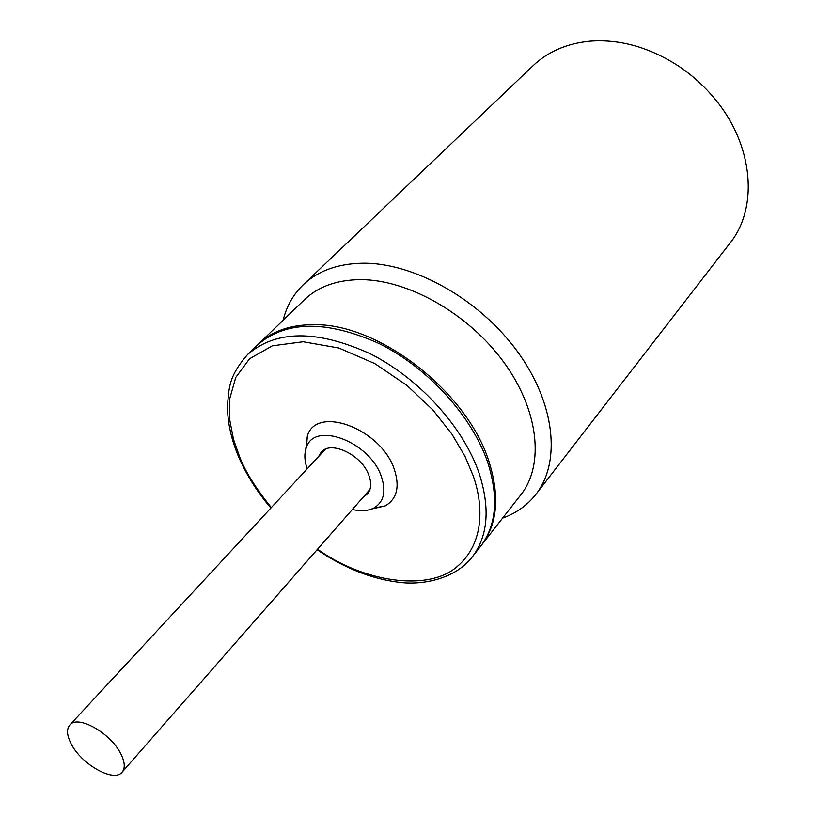 <?xml version="1.0" encoding="UTF-8"?>
<svg xmlns="http://www.w3.org/2000/svg" width="816" height="816" viewBox="0 0 816 816"><rect width="100%" height="100%" fill="white"/><g stroke="black" fill="none" stroke-linecap="round" stroke-linejoin="round"><path stroke-width="1.22" d="M121.054 754.31C124.919 762.287 125.276 768.223 122.114 772.15C114.087 782.952 81.008 764.204 70.972 743.468C66.82 735.226 66.443 729.065 69.809 725.006C77.744 714.398 111.292 733.4 121.054 754.31M247.585 354.511L257.366 345.097C285.855 320.464 326.512 319.984 379.318 343.648C428.247 367.955 472.138 416.364 487.774 462.58C498.841 497.464 496.434 525.371 480.583 546.302L472.219 556.991C488.039 536.112 490.334 508.184 479.104 473.198C463.223 426.819 418.996 378.124 369.832 353.573C316.771 329.644 276.022 329.96 247.585 354.511C228.378 376.798 229.276 387.559 227.491 404.726C227.307 421.321 230.979 438.569 238.496 456.481C246.177 474.463 256.969 491.65 270.881 508.052M318.526 456.634L321.167 452.176C330.796 440.008 362.018 455.032 368.924 475.432C371.708 483.194 371.219 489.355 367.475 493.915L363.314 497.005M352.379 509.47C360.743 511.489 367.863 511.02 373.728 508.082C383.846 502.085 386.386 491.548 381.337 476.473C369.791 441.66 314.435 420.852 306.428 447.423C304.113 453.563 304.388 460.683 307.255 468.802M305.735 449.494L307.377 435.805C316.588 404.797 381.011 428.696 394.261 469.231C400.013 486.764 396.994 498.994 385.183 505.93L371.739 508.99M535.867 494.384L729.973 243.137C758.615 207.784 753.627 144.922 714.663 98.675C704.157 85.996 692.06 75.092 678.371 65.963C649.393 47.297 620.038 39.025 590.284 41.147C567.151 43.34 548.087 51.51 533.093 65.678L303.287 284.733C318.097 270.728 338.089 263.548 363.232 263.201C414.375 262.844 479.247 299.268 517.171 351.166C555.227 403.063 561.255 462.07 535.867 494.384C527.299 505.298 516.212 513.213 502.615 518.119M257.968 344.515L304.439 299.717C318.281 286.498 337.039 279.806 360.713 279.633C408.286 279.633 468.455 313.742 503.625 361.978C538.917 410.193 544.558 464.926 520.853 494.782L481.093 545.629M258.57 343.924C272.279 330.837 291.108 324.431 315.078 324.697C379.807 324.044 467.415 392.384 488.855 461.264C499.892 496.128 497.485 524.035 481.624 544.976M283.111 320.27C286.589 306.224 293.311 294.382 303.287 284.733M271.33 507.552C255.765 488.294 245.188 471.383 239.629 456.827L233.509 439.345L229.684 419.699L229.775 398.565L235.753 377.41L249.594 358.734L272.35 345.821L303.154 341.761L338.834 348.014L374.819 363.589L406.96 385.427L432.837 409.928L451.921 434.122L464.936 456.256L473.107 475.565C482.766 502.748 485.877 542.64 456.613 567.049C427.431 591.926 363.181 581.941 317.546 549.209M122.114 772.15L369.995 489.376M69.809 725.006L325.421 449.198M373.728 508.082L385.183 505.93M317.098 549.719C343.964 567.895 371.025 578.717 398.269 582.185C422.056 585.623 455.185 579.064 472.219 556.991M306.428 447.423L307.377 435.805"/></g></svg>
